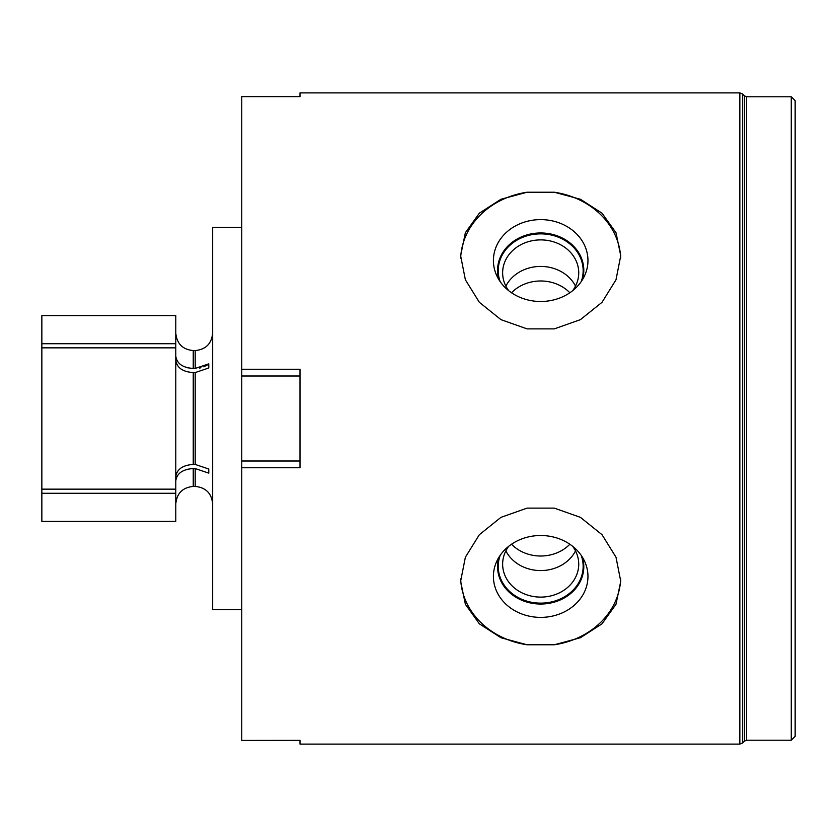 <?xml version="1.0" encoding="UTF-8"?>
<svg xmlns="http://www.w3.org/2000/svg" width="837" height="837" viewBox="0 0 837 837"><rect width="100%" height="100%" fill="white"/><g stroke="black" fill="none" stroke-linecap="round" stroke-linejoin="round"><path stroke-width="1.26" d="M795.15 418.5L795.15 100.66L791.268 96.778L791.268 740.222L795.15 736.34L795.15 418.5M241.767 467.716L241.767 369.284L300.002 369.284L300.002 467.716L241.767 467.716L241.767 740.431L300.002 740.358L300.002 744.103L739.845 744.103L739.845 92.897L300.002 92.897L300.002 96.642L241.767 96.569M554.282 644.783L580.418 637.742L602.023 623.816L615.99 604.283L620.751 581.296L615.99 557.191L602.023 534.697L580.418 517.35L554.282 508.111L527.09 508.111L500.955 517.35L479.35 534.697L465.382 557.191L460.622 581.296L465.382 604.283L479.35 623.816L500.955 637.742L527.09 644.783L554.282 644.783A80.07 69.335 0 0 0 620.698 578.869M460.664 578.869A80.07 69.335 180 0 0 527.09 644.783M540.681 535.513A47.259 40.929 0 0 1 584.634 561.376A47.259 40.929 0 0 1 540.681 617.382A47.259 40.929 180 0 1 496.739 561.376A47.259 40.929 180 0 1 540.681 535.513M582.374 557.16A43.116 37.341 0 0 1 540.681 604.032A43.116 37.341 180 0 1 498.998 557.16M508.708 546.31A38.042 32.946 180 0 0 502.639 564.159A38.042 32.946 180 0 0 540.681 597.105A38.042 32.946 0 0 0 578.733 564.159A38.042 32.946 0 0 0 572.654 546.31M569.84 544.238A38.042 32.946 0 0 1 540.681 556.019A38.042 32.946 180 0 1 511.533 544.238M241.767 369.284L241.767 96.642L300.002 96.642M554.282 192.217L527.09 192.217L500.955 199.258L479.35 213.184L465.382 232.717L460.622 255.703L465.382 279.809L479.35 302.303L500.955 319.65L527.09 328.889L554.282 328.889L580.418 319.65L602.023 302.303L615.99 279.809L620.751 255.703L615.99 232.717L602.023 213.184L580.418 199.258L554.282 192.217A80.07 69.335 180 0 1 620.698 258.131M527.09 192.217A80.07 69.335 0 0 0 460.664 258.131M540.681 219.618A47.259 40.929 180 0 1 584.634 275.624A47.259 40.929 180 0 1 540.681 301.487A47.259 40.929 0 0 1 496.739 275.624A47.259 40.929 0 0 1 540.681 219.618M498.998 279.84A43.116 37.341 0 0 1 540.681 232.968A43.116 37.341 180 0 1 582.374 279.84M572.654 290.69A38.042 32.946 180 0 0 578.733 272.841A38.042 32.946 180 0 0 540.681 239.895A38.042 32.946 0 0 0 502.639 272.841A38.042 32.946 0 0 0 508.708 290.69M511.533 292.762A38.042 32.946 0 0 1 540.681 280.981A38.042 32.946 180 0 1 569.84 292.762M241.767 461.009L300.002 461.009M241.767 375.991L300.002 375.991M241.767 740.431L300.002 740.358M241.767 227.308L212.661 227.308L212.661 609.692L241.767 609.692M175.78 476.797C176.816 469.285 182.633 465.173 193.242 464.43L195.188 464.43L208.779 469.023L208.779 473.146L195.209 468.553M208.779 469.023L208.779 473.146M175.78 356.091C176.816 363.593 182.633 367.715 193.242 368.447L195.188 368.447L208.779 363.854L208.779 367.977L195.188 372.57L193.242 372.57C182.633 371.827 176.816 367.715 175.78 360.203M208.779 363.854L208.779 367.977M175.78 480.909C176.816 473.407 182.633 469.285 193.242 468.553L195.188 468.553L195.188 486.433C205.797 487.469 211.625 493.296 212.661 503.905M41.85 493.275L41.85 343.725L175.78 343.725L175.78 521.378L41.85 521.378L41.85 493.275L175.78 493.275M175.78 343.725L175.78 315.622L41.85 315.622L41.85 343.725M41.85 489.153L175.78 489.153M41.85 347.847L175.78 347.847M207.273 365.016L206.237 365.664M205.17 366.229L203.841 366.826M200.943 367.757L199.332 368.092M195.199 368.447L195.188 350.567C205.797 349.531 211.625 343.704 212.661 333.095M191.736 368.406L187.247 367.694M186.567 469.494L190.962 468.657M575.511 550.892A38.042 32.946 0 0 1 540.681 570.572A38.042 32.946 0 0 1 505.862 550.892M500.17 555.381A42.457 36.776 180 0 0 498.224 566.367A42.457 36.776 180 0 0 540.681 603.132A42.457 36.776 180 0 0 583.148 566.367A42.457 36.776 180 0 0 581.202 555.381M505.862 286.108A38.042 32.946 180 0 1 540.681 266.428A38.042 32.946 180 0 1 575.511 286.108M581.202 281.619A42.457 36.776 0 0 0 583.148 270.633A42.457 36.776 0 0 0 540.681 233.868A42.457 36.776 0 0 0 498.224 270.633A42.457 36.776 0 0 0 500.17 281.619M746.625 740.222L744.428 741.132L744.428 95.868L746.625 96.778L746.625 740.222L791.268 740.222M744.428 741.132L742.597 742.963L742.597 94.037L739.845 92.897M195.188 372.57L195.188 464.43M193.242 368.447L193.242 350.567L195.188 350.567M193.242 468.553L193.242 486.433L195.188 486.433M193.242 372.57L193.242 464.43M746.625 96.778L791.268 96.778M742.597 742.963L739.845 744.103M744.428 95.868L742.597 94.037M193.242 350.567C182.633 349.531 176.816 343.704 175.78 333.095M193.242 486.433C182.633 487.469 176.816 493.296 175.78 503.905"/></g></svg>
